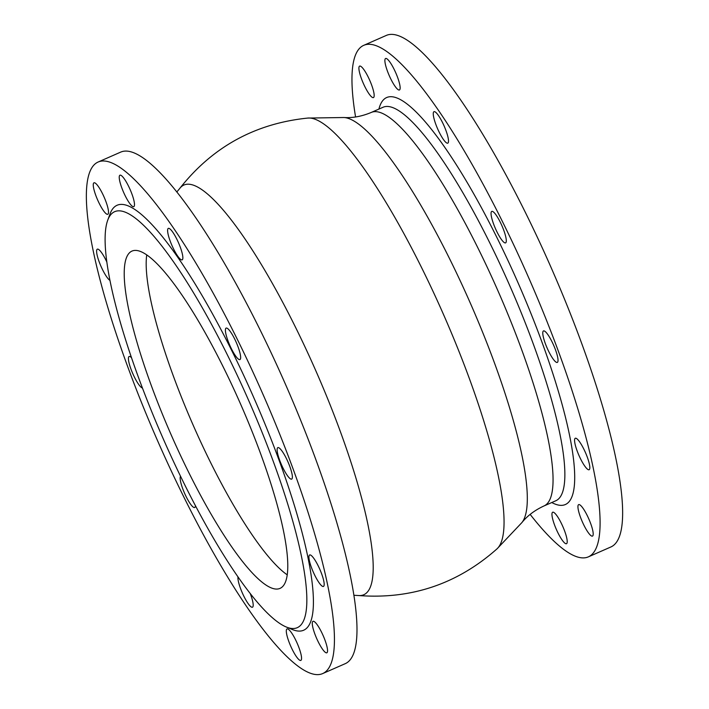 <?xml version="1.0" encoding="UTF-8"?>
<svg xmlns="http://www.w3.org/2000/svg" width="709" height="709" viewBox="0 0 709 709"><rect width="100%" height="100%" fill="white"/><g stroke="black" fill="none" stroke-linecap="round" stroke-linejoin="round"><path stroke-width="1.06" d="M355.572 116.967A279.337 57.58 66.3 0 1 363.699 45.358A279.337 57.58 66.3 0 1 531.759 284.796A279.337 57.58 -113.7 0 1 588.399 556.849A279.337 57.58 -113.7 0 1 530.164 514.397M566.411 543.732A17.193 3.545 -113.7 0 0 566.5 543.706A17.193 3.545 -113.7 0 0 562.919 526.752A17.193 3.545 -113.7 0 0 552.763 512.19A17.193 3.545 -113.7 0 0 552.674 512.226A17.193 3.545 -113.7 0 0 556.246 529.18A17.193 3.545 -113.7 0 0 566.411 543.732M593.194 533.514A17.193 3.545 -113.7 0 0 587.017 515.106A17.193 3.545 -113.7 0 0 578.659 504.622A17.193 3.545 -113.7 0 0 577.941 507.201A17.193 3.545 -113.7 0 0 584.127 525.608A17.193 3.545 -113.7 0 0 592.485 536.093A17.193 3.545 -113.7 0 0 593.194 533.514M588.585 461.018A17.193 3.545 -113.7 0 0 581.664 445.075A17.193 3.545 -113.7 0 0 575.291 438.259A17.193 3.545 -113.7 0 0 575.823 446.989A17.193 3.545 -113.7 0 0 582.754 462.933A17.193 3.545 -113.7 0 0 589.117 469.739A17.193 3.545 -113.7 0 0 588.585 461.018M553.826 345.673A17.193 3.545 -113.7 0 0 543.484 330.935A17.193 3.545 -113.7 0 0 546.976 347.676A17.193 3.545 -113.7 0 0 557.318 362.414A17.193 3.545 -113.7 0 0 553.826 345.673M498.232 218.381A17.193 3.545 -113.7 0 0 491.762 211.397A17.193 3.545 -113.7 0 0 499.118 235.893A17.193 3.545 -113.7 0 0 505.588 242.877A17.193 3.545 -113.7 0 0 498.232 218.381M436.691 113.263A17.193 3.545 -113.7 0 0 433.97 111.685A17.193 3.545 -113.7 0 0 435.884 124.518A17.193 3.545 -113.7 0 0 445.075 141.578A17.193 3.545 -113.7 0 0 447.796 143.156A17.193 3.545 -113.7 0 0 445.881 130.323A17.193 3.545 -113.7 0 0 436.691 113.263M385.696 58.466A17.193 3.545 -113.7 0 0 385.599 58.501A17.193 3.545 -113.7 0 0 389.179 75.455A17.193 3.545 -113.7 0 0 399.344 90.008A17.193 3.545 -113.7 0 0 399.433 89.981A17.193 3.545 -113.7 0 0 395.852 73.027A17.193 3.545 -113.7 0 0 385.696 58.466M358.914 68.693A17.193 3.545 -113.7 0 0 365.091 87.101A17.193 3.545 -113.7 0 0 373.448 97.585A17.193 3.545 -113.7 0 0 374.157 95.006A17.193 3.545 -113.7 0 0 367.98 76.599A17.193 3.545 -113.7 0 0 359.623 66.105A17.193 3.545 -113.7 0 0 358.914 68.693M363.699 45.358L386.254 35.45A279.337 57.58 66.3 0 1 554.305 274.888A279.337 57.58 -113.7 0 1 610.954 546.94L588.399 556.849M98.046 162.06L120.601 152.151A279.337 57.58 66.3 0 1 288.652 391.59A279.337 57.58 -113.7 0 1 345.301 663.642L322.746 673.55A279.337 57.58 -113.7 0 0 266.105 401.498A279.337 57.58 66.3 0 0 98.046 162.06A279.337 57.58 66.3 0 0 154.695 434.112A279.337 57.58 -113.7 0 0 322.746 673.55M109.93 214.162A232.065 47.84 66.3 0 1 256.676 404.254A232.065 47.84 -113.7 0 1 292.418 629.557L286.276 627.004A227.155 46.821 -113.7 0 0 251.296 406.479A227.155 46.821 66.3 0 0 107.653 220.402L109.93 214.162M142.42 388.009A17.193 3.545 66.3 0 1 132.618 373.235A17.193 3.545 66.3 0 1 129.135 356.494A17.193 3.545 66.3 0 1 131.466 357.673M195.409 505.641A17.193 3.545 66.3 0 1 194.691 507.502A17.193 3.545 66.3 0 1 188.222 500.519A17.193 3.545 66.3 0 1 180.556 476.271M250.215 593.46A17.193 3.545 66.3 0 1 252.484 607.223A17.193 3.545 66.3 0 1 249.763 605.646A17.193 3.545 66.3 0 1 241.477 590.925A17.193 3.545 66.3 0 1 238.002 576.86M287.11 628.901A17.193 3.545 66.3 0 1 297.266 643.453A17.193 3.545 66.3 0 1 300.846 660.407A17.193 3.545 66.3 0 1 300.758 660.442A17.193 3.545 66.3 0 1 290.593 645.881A17.193 3.545 66.3 0 1 287.021 628.927A17.193 3.545 66.3 0 1 287.11 628.901M312.288 623.902A17.193 3.545 66.3 0 1 313.006 621.323A17.193 3.545 66.3 0 1 321.363 631.808A17.193 3.545 66.3 0 1 327.54 650.215A17.193 3.545 66.3 0 1 326.831 652.794A17.193 3.545 66.3 0 1 318.474 642.31A17.193 3.545 66.3 0 1 312.288 623.902M310.17 563.69A17.193 3.545 66.3 0 1 309.638 554.961A17.193 3.545 66.3 0 1 316.01 561.776A17.193 3.545 66.3 0 1 322.932 577.72A17.193 3.545 66.3 0 1 323.464 586.44A17.193 3.545 66.3 0 1 317.1 579.634A17.193 3.545 66.3 0 1 310.17 563.69M281.322 464.377A17.193 3.545 66.3 0 1 277.831 447.636A17.193 3.545 66.3 0 1 288.173 462.374A17.193 3.545 66.3 0 1 291.665 479.116A17.193 3.545 66.3 0 1 281.322 464.377M233.465 352.595A17.193 3.545 66.3 0 1 226.109 328.099A17.193 3.545 66.3 0 1 232.579 335.082A17.193 3.545 66.3 0 1 239.934 359.578A17.193 3.545 66.3 0 1 233.465 352.595M179.421 258.28A17.193 3.545 66.3 0 1 170.231 241.22A17.193 3.545 66.3 0 1 168.317 228.387A17.193 3.545 66.3 0 1 171.037 229.964A17.193 3.545 66.3 0 1 180.228 247.024A17.193 3.545 66.3 0 1 182.142 259.857A17.193 3.545 66.3 0 1 179.421 258.28M133.691 206.709A17.193 3.545 66.3 0 1 123.526 192.157A17.193 3.545 66.3 0 1 119.954 175.203A17.193 3.545 66.3 0 1 120.043 175.167A17.193 3.545 66.3 0 1 130.199 189.728A17.193 3.545 66.3 0 1 133.779 206.682A17.193 3.545 66.3 0 1 133.691 206.709M108.504 211.707A17.193 3.545 66.3 0 1 107.795 214.286A17.193 3.545 66.3 0 1 99.437 203.802A17.193 3.545 66.3 0 1 93.26 185.395A17.193 3.545 66.3 0 1 93.969 182.807A17.193 3.545 66.3 0 1 102.326 193.3A17.193 3.545 66.3 0 1 108.504 211.707M109.922 280.383A17.193 3.545 66.3 0 1 97.86 257.89A17.193 3.545 66.3 0 1 97.328 249.169A17.193 3.545 66.3 0 1 106.811 261.976M286.276 627.004A227.155 46.821 -113.7 0 1 160.704 433.004A227.155 46.821 66.3 0 1 107.653 220.402M242.726 408.987A184.18 37.967 66.3 0 1 280.073 588.364A184.18 37.967 66.3 0 1 169.274 430.487A184.18 37.967 66.3 0 1 131.918 251.11A184.18 37.967 66.3 0 1 242.726 408.987M287.269 574.866A184.18 37.967 66.3 0 1 191.27 420.827A184.18 37.967 66.3 0 1 146.728 254.948M551.762 502.53A222.245 45.81 -113.7 0 0 520.371 288.129A222.245 45.81 -113.7 0 0 378.916 109.08M544.069 505.916L555.874 500.731A214.871 44.295 -113.7 0 0 512.297 291.452A214.871 44.295 -113.7 0 0 383.028 107.272L371.224 112.456C361.812 116.391 352.701 118.084 343.9 117.517A222.431 45.846 -113.7 0 1 472.885 308.991A222.431 45.846 -113.7 0 1 521.859 522.622C527.399 515.753 534.808 510.179 544.069 505.916A214.871 44.295 -113.7 0 0 500.492 296.646A214.871 44.295 -113.7 0 0 371.224 112.456M307.874 118.057A235.813 48.611 66.3 0 1 446.36 321.035A235.813 48.611 -113.7 0 1 497.089 548.784M521.859 522.622L497.08 548.793C457.456 583.968 411.255 599.548 358.462 595.525A223.716 46.112 -113.7 0 0 318.483 376.86A223.716 46.112 -113.7 0 0 179.669 188.532L176.798 192.015M179.669 188.532C212.416 146.94 255.143 123.446 307.857 118.066L343.9 117.517M358.462 595.525L353.959 595.285"/></g></svg>
